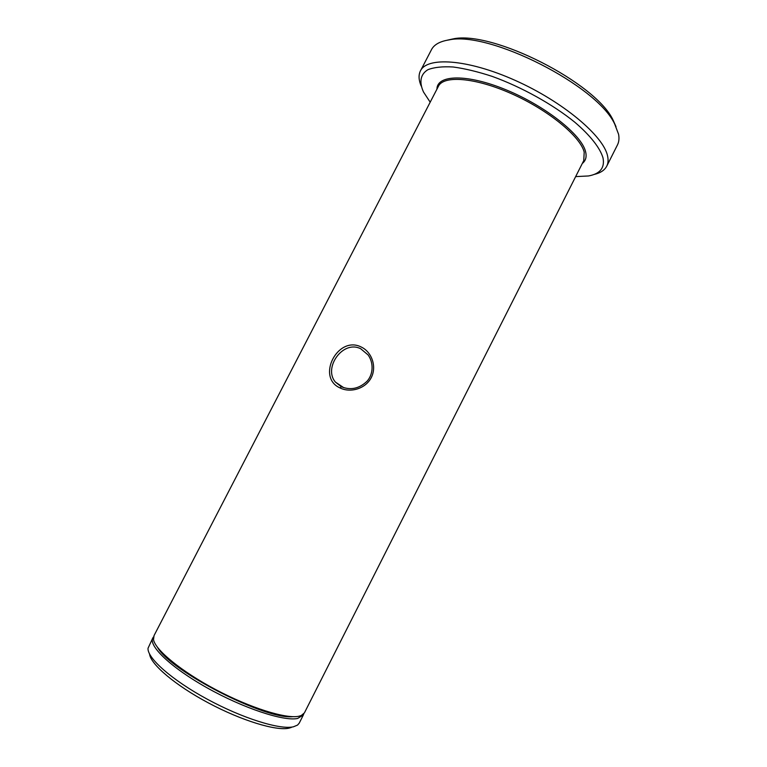 <?xml version="1.0" encoding="UTF-8"?>
<svg xmlns="http://www.w3.org/2000/svg" width="767" height="767" viewBox="0 0 767 767"><rect width="100%" height="100%" fill="white"/><g stroke="black" fill="none" stroke-linecap="round" stroke-linejoin="round"><path stroke-width="1.15" d="M360.787 348.812C342.964 339.493 322.917 368.045 335.486 382.148L341.305 386.721C350.634 390.508 359.234 388.668 367.096 381.189C373.376 374.191 373.73 362.743 368.083 354.92L360.787 348.812M340.117 387.968C315.899 377.431 337.739 335.141 361.18 346.991C371.746 351.9 376.99 366.53 371.266 377.604C365.638 388.687 350.557 393.155 340.117 387.968L341.305 386.721M421.16 85.971C418.734 80.267 418.427 75.387 420.22 71.331C426.289 56.461 467.17 58.867 515.06 80.334C562.949 101.647 603.763 136.171 607.589 156.065C608.442 159.987 608.164 163.361 606.755 166.161L617.473 144.896C618.979 141.914 619.343 138.367 618.576 134.273L614.731 124.158C597.464 85.703 489.125 30.709 448.935 39.922C439.606 41.389 433.691 44.831 431.188 50.219L420.719 70.382M575.643 176.611L588.519 175.959C600.091 173.86 604.923 167.839 603.015 157.897C600.101 148.041 590.437 135.606 574.876 122.279C552.873 104.417 521.665 87.054 492.299 76.432C477.937 71.724 464.898 68.579 453.201 66.997C442.597 66.365 434.18 67.256 427.957 69.672C420.316 74.274 419.012 82.165 423.528 92.05L430.191 102.184M606.755 166.161C604.597 170.264 600.369 173.026 594.07 174.454M291.297 727.452L288.958 728.161C276.264 731.152 241.634 720.664 208.442 702.936C175.212 685.257 150.553 664.222 149.584 654.069M152.7 638.182L148.031 648.249C147.034 657.942 171.866 680.022 207.195 699.159C242.477 718.334 280.022 729.983 293.377 726.809L297.519 725.103L299.207 723.176L303.339 715.007L297.606 718.458C283.819 721.546 243.312 708.229 206.956 687.759C170.514 667.319 147.82 645.344 152.949 637.703L153.505 636.946M303.761 713.837L303.339 715.007M304.413 712.879L301.249 715.534L298.708 716.282C285.87 718.995 250.291 707.931 215.776 689.638C181.223 671.374 155.155 649.87 153.505 639.592L154.042 635.584L438.273 86.575C443.086 75.099 474.773 77.304 511.522 93.699C548.271 109.978 580.341 136.401 584.195 152.115L583.773 160.552L304.413 712.879M447.075 40.229L452.894 38.944C492.021 30.018 596.39 82.999 613.216 120.39L616.006 126.68M292.984 716.666C265.746 720.05 170.696 671.413 157.503 647.338M436.95 89.116C436.922 74.572 467.161 73.68 506.345 89.94C545.5 106.028 581.587 134.8 585.547 151.569C586.87 156.775 585.787 160.734 582.297 163.467M452.894 38.944L448.935 39.922M613.216 120.39L614.731 124.158M335.486 382.148L343.875 387.747"/></g></svg>

